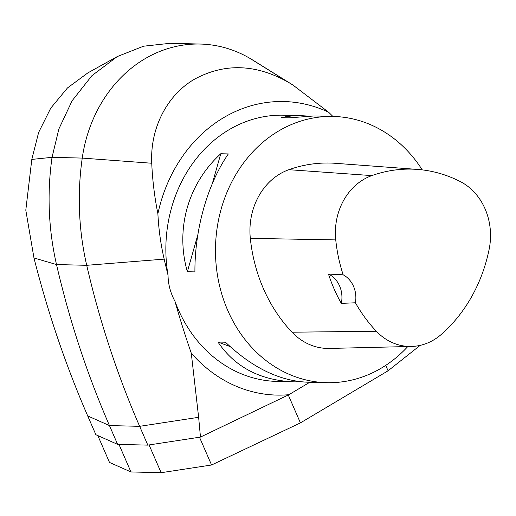 <?xml version="1.0" encoding="UTF-8"?>
<svg xmlns="http://www.w3.org/2000/svg" width="516" height="516" viewBox="0 0 516 516"><rect width="100%" height="100%" fill="white"/><g stroke="black" fill="none" stroke-linecap="round" stroke-linejoin="round"><path stroke-width="0.77" d="M407.801 346.546A133.154 114.494 -88.6 0 1 326.647 382.678A133.154 114.494 -88.6 0 1 218.204 279.44A133.154 114.494 -88.6 0 1 278.479 131.103A133.154 114.494 -88.6 0 1 333.317 116.448A133.154 114.494 -88.6 0 1 422.236 169.88M333.317 116.448L314.076 115.965L289.037 117.848L281.484 117.654L285.471 116.797L292.308 115.881L300.776 115.636L283.697 115.203A133.154 114.494 91.4 0 0 168.042 275.215A817.118 702.605 -88.6 0 1 164.172 259.122A225.311 193.739 -88.6 0 1 157.89 213.727A146.821 126.239 91.4 0 1 328.621 112.243A225.311 193.739 -88.6 0 1 332.865 116.435M254.723 61.269A253.633 218.087 91.4 0 0 249.963 58.392A135.269 116.313 91.4 0 0 200.376 44.053A135.269 116.313 91.4 0 0 144.667 58.94A135.269 116.313 91.4 0 0 82.244 158.089A253.633 218.087 91.4 0 0 86.714 265.308A845.434 726.947 91.4 0 0 139.649 426.326L147.828 445.127L200.466 437.078L198.634 417.302L191.268 353.125A817.118 702.605 -88.6 0 1 174.995 301.376C170.448 292.895 168.132 284.181 168.042 275.215M174.995 301.376A133.154 114.494 91.4 0 0 277.028 381.434L294.114 381.859C260.367 380.46 234.974 367.179 217.945 342.031L225.492 342.218C252.092 367.605 279.395 380.931 307.407 382.195L326.647 382.678M220.777 153.742L228.33 153.929C207.496 184.115 194.616 229.614 194.919 271.9L187.373 271.713C175.13 229.123 188.011 183.631 220.777 153.742L212.353 183.496M300.776 115.636L306.775 116.003M301.409 381.827L294.114 381.859M411.439 346.455L329.498 348.435A63.41 54.522 -88.6 0 1 292.017 332.201A152.181 130.851 -88.6 0 1 250.318 238.36A63.41 54.522 -88.6 0 1 288.87 169.693A152.181 130.851 -88.6 0 1 335.606 163.32L417.341 169.403A148.144 127.381 -88.6 0 1 460.362 181.606A59.372 51.052 -88.6 0 1 489.181 249.099A148.144 127.381 -88.6 0 1 441.264 334.445A59.372 51.052 -88.6 0 1 411.439 346.455A59.372 51.052 -88.6 0 1 376.345 331.253A148.144 127.381 -88.6 0 1 355.427 302.782L341.328 303.369A148.827 127.968 91.4 0 1 328.486 274.086A25.361 21.807 -88.6 0 1 341.328 303.369M328.486 274.086L343.159 274.809A148.144 127.381 -88.6 0 1 335.748 239.901A59.372 51.052 -88.6 0 1 371.849 175.601A148.144 127.381 -88.6 0 1 417.341 169.403M343.159 274.809A25.361 21.807 -88.6 0 1 355.427 302.782M197.809 234.845L187.373 271.713M217.945 342.031L230.142 346.604M309.806 382.253L288.85 394.714L200.466 437.078M147.828 445.127L117.622 444.373L95.886 434.73L87.707 415.928C65.796 365.463 47.885 312.812 33.972 257.968L25.8 210.154L31.811 159.418L38.629 132.431L50.729 108.179L67.486 87.933L87.868 72.885L117.338 56.534L91.964 75.62L72.117 100.755L58.882 128.955L52.039 157.328C46.956 193.5 48.446 229.239 56.508 264.553C69.415 320.372 87.056 374.042 109.45 425.571L117.622 444.373M328.621 112.243L292.978 85.076L288.16 82.16C255.665 63.907 224.402 62.939 194.364 79.271C166.752 95.292 149.975 128.684 151.749 163.243C152.472 180.02 154.516 196.848 157.89 213.727M200.376 44.053L170.17 43.292L143.525 46.208L117.338 56.534M191.268 353.125A146.821 126.239 91.4 0 0 288.85 394.714M199.492 437.226L211.566 464.993L300.415 422.894L388.077 370.791L420.172 345.365M211.566 464.993L161.147 472.708L149.072 444.94M118.964 444.405L130.941 471.947L161.147 472.708M130.941 471.947L109.502 462.439L97.827 435.588M288.289 395.004L300.415 422.894M388.077 370.791L385.723 365.373M371.849 175.601L288.87 169.693M376.345 331.253L292.017 332.201M335.748 239.901L250.318 238.36M288.16 82.16L249.963 58.392M151.749 163.243L82.244 158.089L52.039 157.328L31.811 159.418M164.475 259.103L86.714 265.308L56.508 264.553L33.972 257.968M198.634 417.302L139.649 426.326L109.45 425.571L87.707 415.928M292.978 85.076L254.698 61.256"/></g></svg>

